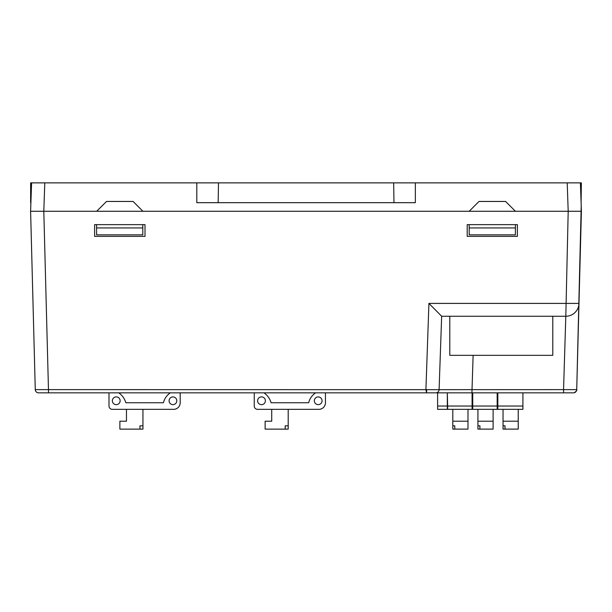 <?xml version="1.0" encoding="UTF-8"?>
<svg xmlns="http://www.w3.org/2000/svg" width="612" height="612" viewBox="0 0 612 612"><rect width="100%" height="100%" fill="white"/><g stroke="black" fill="none" stroke-linecap="round" stroke-linejoin="round"><path stroke-width="0.92" d="M426.709 389.645L426.518 392.843L38.571 392.843A3.305 3.305 0 0 1 35.274 389.622L30.6 211.27L31.595 182.873L30.631 182.873L30.631 202.687L31.595 182.873L44.791 182.873L43.804 211.27L30.6 211.27L43.804 211.27L30.608 211.27L43.804 211.27L48.47 389.622L439.095 389.668A3.282 3.282 0 0 1 435.813 392.843L426.518 392.843L425.96 389.622M581.094 202.687L581.369 182.873L580.406 182.873L581.392 211.27L568.28 211.27M581.209 205.984L576.726 389.622L581.4 211.27L43.804 211.27L581.4 211.27L568.196 211.27L565.809 316.251L441.657 316.251L428.928 303.414L578.99 303.414A13.181 13.181 0 0 1 565.809 316.251L563.553 389.668M565.809 316.251L441.657 316.251L439.095 389.668L576.726 389.622L576.55 390.555M426.518 392.843L437.603 392.843L437.603 406.031L447.318 406.031L447.318 409.336L437.603 409.336L437.603 406.031M447.318 406.031L447.318 392.843L447.647 406.031L472.082 406.031L472.082 409.336L447.647 409.336L447.647 406.031M576.711 389.645A3.282 3.282 90 0 1 573.429 392.843L435.813 392.843M94.608 224.642L94.608 236.354L145.006 236.354L145.006 224.642L94.608 224.642M467.208 224.642L467.208 236.354L517.392 236.354L517.392 224.642L467.208 224.642M30.906 202.687L30.608 211.27L35.274 389.622L48.47 389.622L48.47 392.843M497.831 392.843L497.831 406.031L522.916 406.031L522.916 392.843M522.916 406.031L522.916 409.336L497.831 409.336L497.831 406.031M518.226 409.336L518.226 429.111L505.015 429.111L505.015 425.807L503.041 425.807L503.041 421.201L518.226 421.201M505.015 429.111L503.041 429.111L503.041 425.807L505.015 425.807M503.041 409.336L503.041 421.201M452.803 429.111L467.989 429.111L467.989 421.201L452.803 421.201L452.803 425.807L454.785 425.807L452.803 425.807L452.803 429.111M454.785 425.807L454.785 429.111M467.989 409.336L467.989 421.201M452.803 409.336L452.803 421.201M472.082 392.843L472.082 406.031M472.739 406.031L497.166 406.031L497.166 409.336L472.739 409.336L472.739 392.843M477.926 429.111L493.111 429.111L493.111 421.201L477.926 421.201L477.926 425.807L479.9 425.807L477.926 425.807L477.926 429.111M479.9 425.807L479.9 429.111M493.111 409.336L493.111 421.201M477.926 409.336L477.926 421.201M497.166 406.031L497.166 392.843M325.454 402.742L325.454 392.843L325.454 402.742A6.602 6.602 0 0 1 318.852 409.344L257.553 409.344A3.305 3.305 0 0 1 254.255 406.047L254.255 392.843M291.802 409.344L288.206 409.344L291.802 409.344L288.206 409.344L291.802 409.344L288.206 409.344L291.802 409.344L288.206 409.344L291.802 409.344L288.206 409.344L291.802 409.344L288.206 409.344L291.802 409.344L288.206 409.344L288.206 425.822L285.2 425.822L285.2 429.127L288.206 429.127L288.206 425.822L285.2 425.822M257.553 409.344L271.72 409.344L257.553 409.344L271.72 409.344L257.553 409.344L271.72 409.344L257.553 409.344L271.72 409.344L257.553 409.344L271.72 409.344L257.553 409.344L271.72 409.344L271.72 421.209L265.134 421.209L265.134 429.127L285.2 429.127M180.196 402.742L180.196 392.843L180.196 402.742A6.602 6.602 0 0 1 173.594 409.344L112.294 409.344A3.305 3.305 0 0 1 108.997 406.047L108.997 392.843M146.543 409.344L142.948 409.344L146.543 409.344L142.948 409.344L146.543 409.344L142.948 409.344L146.543 409.344L142.948 409.344L146.543 409.344L142.948 409.344L146.543 409.344L142.948 409.344L146.543 409.344L142.948 409.344L142.948 425.822L139.941 425.822L139.941 429.127L142.948 429.127L142.948 425.822L139.941 425.822M112.294 409.344L126.462 409.344L112.294 409.344L126.462 409.344L112.294 409.344L126.462 409.344L112.294 409.344L126.462 409.344L112.294 409.344L126.462 409.344L112.294 409.344L126.462 409.344L126.462 421.209L119.875 421.209L119.875 429.127L139.941 429.127M170.35 392.843A16.639 16.639 0 0 0 163.435 402.757L125.835 402.757A18.108 18.108 0 0 0 118.759 392.843M116.249 404.662A3.886 3.886 0 0 1 112.356 400.776A3.886 3.886 0 0 1 116.249 396.89A3.886 3.886 0 0 1 120.136 400.776A3.886 3.886 0 0 1 116.249 404.662M172.944 404.631A3.856 3.856 0 0 1 169.088 400.776A3.856 3.856 0 0 1 172.944 396.92A3.856 3.856 0 0 1 176.799 400.776A3.856 3.856 0 0 1 172.944 404.631M173.594 409.344L166.357 409.344M315.608 392.843A16.639 16.639 0 0 0 308.685 402.757L271.093 402.757A18.108 18.108 0 0 0 264.009 392.843M261.508 404.662A3.886 3.886 0 0 1 257.614 400.776A3.886 3.886 0 0 1 261.508 396.89A3.886 3.886 0 0 1 265.394 400.776A3.886 3.886 0 0 1 261.508 404.662M318.202 404.631A3.856 3.856 0 0 1 314.346 400.776A3.856 3.856 0 0 1 318.202 396.92A3.856 3.856 0 0 1 322.057 400.776A3.856 3.856 0 0 1 318.202 404.631M318.852 409.344L311.615 409.344M142.803 224.642L142.803 234.847L96.589 234.847L96.589 224.642M515.411 234.847L469.19 234.847L469.19 227.947L515.411 227.947L515.411 234.847M469.19 224.642L469.19 227.947M515.411 224.642L515.411 227.947M142.803 227.947L96.589 227.947M196.804 182.873L218.484 182.873L218.17 202.687L196.804 202.687L196.804 182.873L44.791 182.873M218.484 182.873L415.349 182.873L415.349 202.687L393.983 202.687L393.669 182.873M568.196 211.27L567.209 182.873L415.349 182.873M567.209 182.873L580.406 182.873M142.917 211.27L133.095 201.447L106.519 201.447L96.696 211.27M515.411 211.27L505.589 201.447L479.012 201.447L469.19 211.27M218.17 202.687L393.983 202.687M552.797 316.251L552.797 355.335L449.797 355.335L449.797 316.251M425.914 389.622L428.928 303.414M473.122 355.335L471.921 392.843M563.598 389.668L563.598 392.843M574.155 392.766C576.359 391.267 577.215 390.219 576.726 389.622"/></g></svg>
